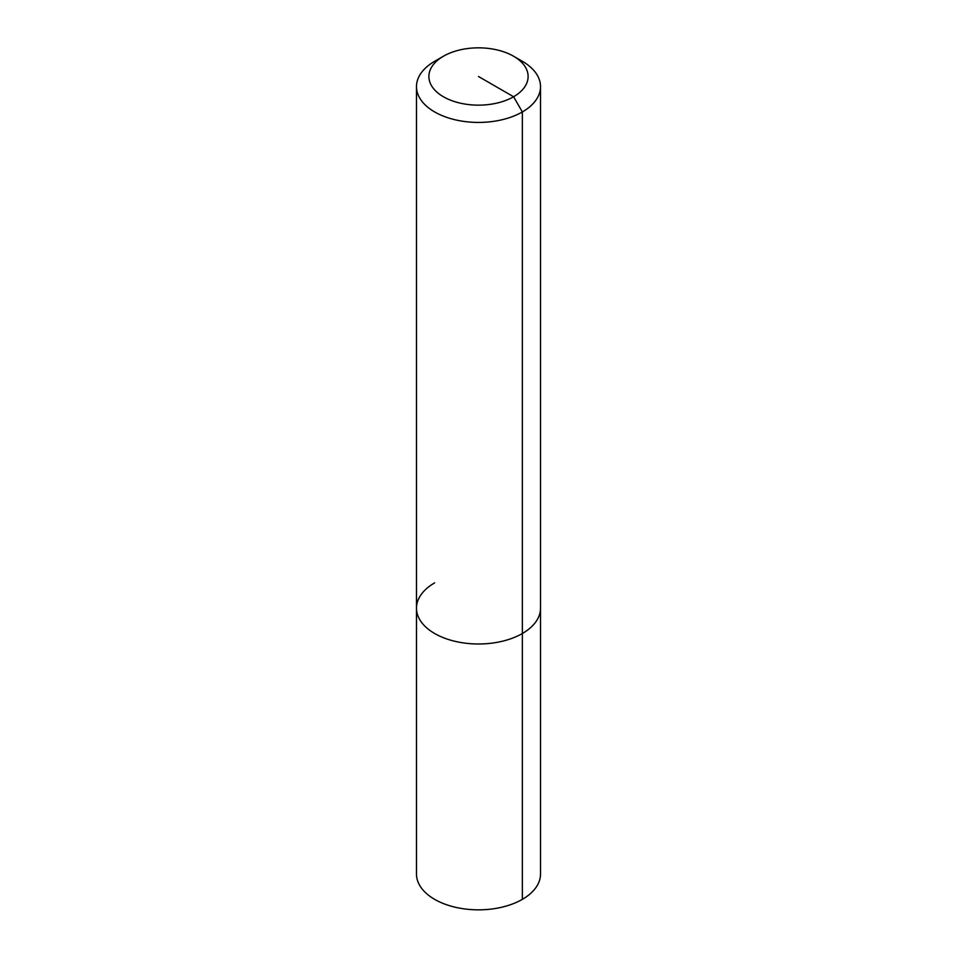 <?xml version="1.0" encoding="UTF-8"?>
<svg xmlns="http://www.w3.org/2000/svg" width="957" height="957" viewBox="0 0 957 957"><rect width="100%" height="100%" fill="white"/><g stroke="black" fill="none" stroke-linecap="round" stroke-linejoin="round"><path stroke-width="1.44" d="M513.586 56.236L522.355 61.308A62.014 35.804 180 0 1 540.514 86.62A62.014 35.804 180 0 1 522.355 111.945A62.014 35.804 180 0 1 454.766 119.697A62.014 35.804 180 0 1 416.486 86.62A62.014 35.804 180 0 1 434.645 61.308L443.414 56.236A49.608 28.65 180 0 1 513.586 56.236A49.608 28.65 180 0 1 513.586 96.753A49.608 28.65 180 0 1 443.414 96.753A49.608 28.65 180 0 1 443.414 56.236L434.645 61.308M540.514 86.62L540.514 608.185A62.014 35.804 180 0 1 522.355 633.51A62.014 35.804 180 0 1 454.766 641.262A62.014 35.804 180 0 1 416.486 608.185A62.014 35.804 180 0 1 434.645 582.873M522.355 899.353A62.014 35.804 180 0 0 540.514 874.028L540.514 608.185A62.014 35.804 180 0 1 522.355 633.51A62.014 35.804 180 0 1 454.766 641.262A62.014 35.804 180 0 1 416.486 608.185L416.486 874.028A62.014 35.804 180 0 0 454.766 907.116A62.014 35.804 180 0 0 522.355 899.353L522.355 111.945L513.586 96.753L478.5 76.5M416.486 86.62L416.486 608.185"/></g></svg>
